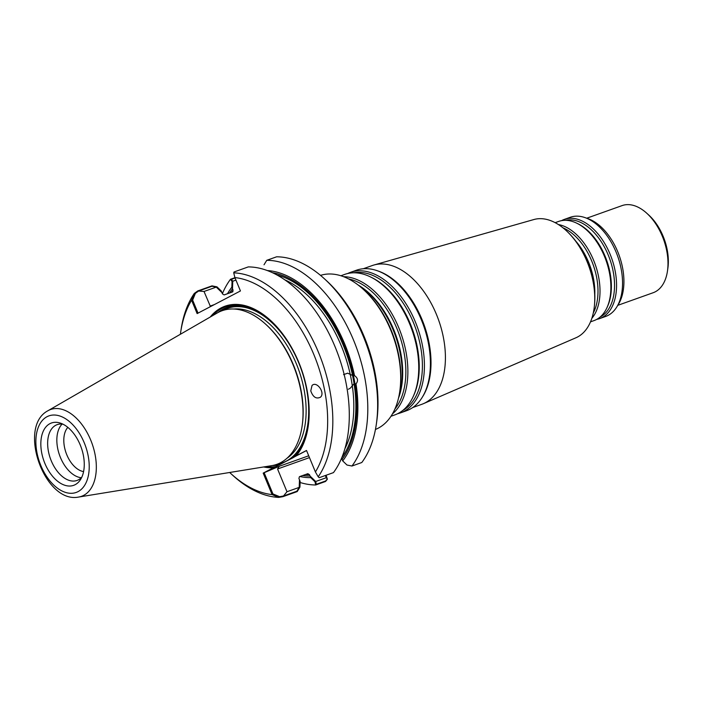 <?xml version="1.0" encoding="UTF-8"?>
<svg xmlns="http://www.w3.org/2000/svg" width="703" height="703" viewBox="0 0 703 703"><rect width="100%" height="100%" fill="white"/><g stroke="black" fill="none" stroke-linecap="round" stroke-linejoin="round"><path stroke-width="1.05" d="M227.482 293.74A107.541 64.421 -109.6 0 1 231.841 287.202L232.043 281.49L235.944 280.102L232.755 281.235L232.5 288.784L233.062 290.137L232.535 291.938L224.16 294.926L222.473 293.916L221.911 292.562L216.269 287.114L204.028 291.481L210.478 306.622L204.028 291.481L198.624 291.016L211.972 286.253L216.269 287.114M299.214 487.372L296.868 491.212L283.52 495.975L286.982 491.731L277.553 468.98L279.214 466.3L277.553 468.98L309.469 457.609L277.553 468.98L286.982 491.731L299.214 487.372L299.478 479.824L298.916 478.471L299.434 476.669L307.817 473.681L309.505 474.692L310.067 476.054L315.709 481.493L326.271 477.724L325.357 475.509L327.229 479.042L325.682 480.94L316.324 484.279L315.709 481.493M266.525 466.493A84.088 50.37 -109.6 0 0 275.734 466.651L279.803 464.657A82.989 49.711 -109.6 0 1 272.36 465.535A82.989 49.711 -109.6 0 0 279.803 464.657L295.084 456.537A84.088 50.37 -109.6 0 0 308.248 426.08M263.669 466.959A84.817 50.809 -109.6 0 0 273.502 467.723L292.668 457.934A82.989 49.711 -109.6 0 0 308.301 425.666A82.989 49.711 -109.6 0 1 292.668 457.934L296.209 455.852A84.817 50.809 -109.6 0 0 308.204 426.352A84.817 50.809 -109.6 0 0 270.409 320.313A84.817 50.809 -109.6 0 0 210.223 317.035M270.919 320.788A82.989 49.711 -109.6 0 0 217.851 312.642A82.989 49.711 -109.6 0 1 270.919 320.788M270.611 320.498A84.088 50.37 -109.6 0 0 212.728 315.594M306.543 450.544L295.084 456.537M275.734 466.651L264.143 472.706L279.214 466.3L263.194 473.11L273.502 467.723M272.395 272.685A105.898 63.437 -109.6 0 1 346.131 350.296A105.898 63.437 -109.6 0 1 342.053 459.331L342.713 460.904A107.541 64.421 -109.6 0 0 355.999 383.864C358.433 380.841 357.924 378.091 354.497 375.613A107.541 64.421 -109.6 0 0 267.298 270.558M231.841 287.202L233.062 290.137L232.535 291.938L232.957 291.613L224.16 294.926L222.473 293.916L221.252 290.98L216.981 286.859L204.028 291.481L197.754 290.937L211.998 285.866L216.981 286.859M283.52 495.975L279.618 496.687L272.931 493.928L264.143 472.706M198.624 291.016L195.381 293.336L192.648 300.102L198.035 313.125M232.5 288.784A105.898 63.437 -109.6 0 0 229.582 292.993M302.677 475.509A105.898 63.437 -109.6 0 0 310.067 476.054M300.093 482.495A116.628 69.861 -109.6 0 0 315.709 484.973L325.551 481.467L327.37 479.235L326.113 475.237L327.229 479.042M78.631 497.056L271.701 465.65A81.539 48.841 -109.6 0 0 302.088 426.22L302.237 425.192A80.16 48.015 -109.6 0 0 266.516 324.988A80.16 48.015 -109.6 0 1 302.237 425.192L302.149 425.807A80.986 48.516 -109.6 0 0 266.059 324.566L265.752 324.285A81.539 48.841 -109.6 0 0 218.369 312.36A81.539 48.841 -109.6 0 0 217.271 312.967L47.874 410.78C17.136 426.862 44.649 504.042 78.631 497.056A46.073 27.602 -109.6 0 0 92.278 444.191A46.073 27.602 -109.6 0 0 48.498 410.438A46.073 27.602 -109.6 0 0 47.874 410.78M235.083 278.019L231.428 279.319L232.755 281.235M593.684 283.476A52.646 31.538 -109.6 0 0 581.891 250.382M596.759 319.364A52.646 31.538 -109.6 0 0 599.677 318.582L605.67 316.447A52.646 31.538 -109.6 0 0 616.759 307.009L618.368 304.417A50.537 30.273 -109.6 0 0 619.264 255.707A50.537 30.273 -109.6 0 0 587.761 218.554L584.878 217.561A52.646 31.538 -109.6 0 0 570.309 217.271L564.324 219.398A52.646 31.538 -109.6 0 0 561.899 220.461A52.646 31.538 -109.6 0 0 561.565 220.637M591.829 318.345A52.646 31.538 -109.6 0 0 595.16 264.302A52.646 31.538 -109.6 0 0 558.402 224.547M590.511 321.851L594 320.603A52.646 31.538 -109.6 0 0 606.944 307.712A52.646 31.538 -109.6 0 0 576.829 223.229A52.646 31.538 -109.6 0 0 558.648 221.427L555.159 222.666M599.677 318.582A52.646 31.538 -109.6 0 0 611.707 258.396A52.646 31.538 -109.6 0 0 564.324 219.398M616.759 307.009A52.646 31.538 -109.6 0 0 617.691 256.27A52.646 31.538 -109.6 0 0 584.878 217.561M617.805 305.33L653.149 292.729A46.249 27.707 -109.6 0 0 655.284 291.798A46.249 27.707 -109.6 0 0 667.455 271.112L667.85 268.397A42.593 25.51 -109.6 0 0 648.869 215.144L646.839 213.299A46.249 27.707 -109.6 0 0 622.093 205.601L586.741 218.202M667.455 271.112A46.249 27.707 -109.6 0 0 646.839 213.299M67.822 427.371A24.675 14.781 -109.6 0 0 66.073 452.908A24.675 14.781 -109.6 0 0 83.587 471.59M412.758 407.529L421.782 404.313A73.666 44.131 -109.6 0 0 423.399 403.68A73.666 44.131 -109.6 0 0 438.619 320.102A73.666 44.131 -109.6 0 0 373.961 265.005A73.666 44.131 -109.6 0 0 372.309 265.532L363.284 268.748M397.617 413.724A74.58 44.676 -109.6 0 0 400.508 412.872L406.492 410.737A74.58 44.676 -109.6 0 0 422.213 397.362L422.907 396.246A73.666 44.131 -109.6 0 0 424.217 325.243A73.666 44.131 -109.6 0 0 378.284 271.077L377.036 270.646A74.58 44.676 -109.6 0 0 356.403 270.233L350.419 272.369A74.58 44.676 -109.6 0 0 347.642 273.537M373.961 265.005L533.841 219.547A62.795 37.619 70.4 0 1 568.481 232.79A62.795 37.619 70.4 0 1 594.43 305.577A62.795 37.619 70.4 0 1 577.497 337.027A62.795 37.619 70.4 0 1 575.977 337.756L423.399 403.68M422.213 397.362A74.58 44.676 -109.6 0 0 423.531 325.48A74.58 44.676 -109.6 0 0 377.036 270.646M400.508 412.872A74.58 44.676 -109.6 0 0 417.547 327.616A74.58 44.676 -109.6 0 0 350.419 272.369M390.991 416.264L394.831 414.893A74.58 44.676 -109.6 0 0 413.162 396.624A74.58 44.676 -109.6 0 0 370.499 276.938A74.58 44.676 -109.6 0 0 344.742 274.39L340.902 275.761M392.459 413.874A74.58 44.676 -109.6 0 0 401 333.512A74.58 44.676 -109.6 0 0 343.556 276.683M398.706 397.204A74.58 44.676 -109.6 0 0 358.934 285.638M568.481 232.79L569.395 233.721A60.871 36.468 70.4 0 1 594.553 304.276L594.43 305.577M62.119 424.094A29.614 17.742 -109.6 0 0 59.57 455.228A29.614 17.742 -109.6 0 0 81.24 477.732M62.892 424.199A29.614 17.742 -109.6 0 0 57.136 424.656A29.614 17.742 -109.6 0 0 55.774 425.253A29.614 17.742 -109.6 0 0 50.809 459.674A29.614 17.742 -109.6 0 0 77.031 480.448A29.614 17.742 -109.6 0 0 81.776 477.161M49.913 423.672A33.085 19.816 -109.6 0 0 48.639 470.808A33.085 19.816 -109.6 0 0 82.207 476.256A33.085 19.816 -109.6 0 0 63.797 424.621A33.085 19.816 -109.6 0 0 49.913 423.672M302.088 426.22A81.539 48.841 -109.6 0 0 265.752 324.285M343.539 374.646L347.66 373.179L352.555 375.446L354.497 375.613M355.999 383.864L354.066 383.697L350.393 388.1L348.389 389.26M318.213 476.801L319.224 477.697L333.459 472.618A116.628 69.861 -109.6 0 0 335.032 346.676A116.628 69.861 -109.6 0 0 248.256 266.912L234.011 271.991L233.721 272.826A116.628 69.861 -109.6 0 1 318.556 352.546A116.628 69.861 -109.6 0 1 318.213 476.801L315.419 471.968A112.972 67.673 -109.6 0 0 313.846 354.549A112.972 67.673 -109.6 0 0 234.899 277.571L233.721 272.826M351.966 466.027A116.628 69.861 -109.6 0 0 353.53 340.076A116.628 69.861 -109.6 0 0 266.753 260.312L276.595 256.806A116.628 69.861 70.4 0 1 324.311 278.687A116.628 69.861 70.4 0 1 376.29 424.489A116.628 69.861 70.4 0 1 361.799 462.512L351.966 466.027L346.974 465.026L342.713 460.904M266.753 260.312L264.029 264.767M299.865 476.52A107.541 64.421 -109.6 0 0 310.717 477.627L314.988 481.748L326.271 477.724L327.37 479.235M299.935 487.117L297.211 491.573L282.966 496.652L286.982 491.731L299.935 487.117L300.128 481.406L298.916 478.471L299.434 476.669L307.817 473.681L309.505 474.692L310.717 477.627M232.043 281.49L230.496 279.267A116.628 69.861 -109.6 0 0 222.376 293.696M315.709 484.973L314.988 481.748M310.761 390.877C313.028 397.186 316.28 399.278 320.515 397.16C325.498 392.749 316.587 380.543 312.018 385.516L310.761 390.877M282.966 496.652L278.801 497.399A116.628 69.861 -109.6 0 1 233.018 475.562L230.988 473.708A112.972 67.673 -109.6 0 0 272.105 494.613L278.801 497.399M197.754 290.937L194.309 293.423A116.628 69.861 -109.6 0 0 181.049 329.76L180.645 332.484A112.972 67.673 -109.6 0 0 180.399 334.259M194.309 293.423L191.585 300.216A112.972 67.673 -109.6 0 0 180.645 332.484M229.679 472.486A112.972 67.673 -109.6 0 0 230.988 473.708M234.899 277.571L240.444 290.954L197.13 313.6L191.585 300.216M234.943 277.685L230.496 279.267M272.105 494.613L263.194 473.11M296.209 455.852L306.517 450.465L315.419 471.968M324.311 278.687L326.341 280.541A112.972 67.673 70.4 0 1 376.685 421.774L376.29 424.489M320.524 275.383A81.803 48.999 70.4 0 1 363.284 289.328A81.803 48.999 70.4 0 1 399.743 391.597A81.803 48.999 70.4 0 1 378.214 428.18A81.803 48.999 70.4 0 1 375.446 429.445M363.284 289.328L364.303 290.26A79.975 47.909 70.4 0 1 399.937 390.235L399.743 391.597M308.714 455.781L279.214 466.3L308.714 455.781M214.424 304.566L210.092 306.104L214.424 304.566M352.555 375.446A104.492 62.593 70.4 0 0 276.85 274.935A104.492 62.593 70.4 0 1 346.236 353.038A104.492 62.593 70.4 0 1 341.904 457.416A104.492 62.593 70.4 0 0 354.066 383.697M309.505 474.692A104.492 62.593 70.4 0 1 305.454 474.525A104.492 62.593 70.4 0 0 309.505 474.692M231.498 292.307A104.492 62.593 70.4 0 1 233.062 290.137A104.492 62.593 70.4 0 0 231.498 292.307M350.164 374.049A103.025 61.715 70.4 0 0 284.733 279.803A103.025 61.715 70.4 0 1 344.303 353.723A103.025 61.715 70.4 0 1 344.927 448.663A103.025 61.715 70.4 0 0 352.3 385.719M223.58 310.032A81.987 49.113 -109.6 0 0 222.64 310.541A81.987 49.113 -109.6 0 1 223.58 310.032A81.987 49.113 -109.6 0 1 301.438 369.945A81.987 49.113 -109.6 0 1 277.395 464.138A81.987 49.113 -109.6 0 0 301.438 369.945A81.987 49.113 -109.6 0 0 223.58 310.032M286.982 458.268A80.16 48.015 -109.6 0 0 298.731 369.971A80.16 48.015 -109.6 0 0 233.774 309.021A80.16 48.015 -109.6 0 1 298.731 369.971A80.16 48.015 -109.6 0 1 286.982 458.268M594.808 294.39A51.477 30.835 -109.6 0 0 575.854 241.217M593.306 312.914A51.477 30.835 -109.6 0 0 593.244 264.978A51.477 30.835 -109.6 0 0 562.971 227.825M606.944 307.712L607.524 306.446A51.477 30.835 -109.6 0 0 578.077 223.835L576.829 223.229M600.151 317.018A51.477 30.835 -109.6 0 0 609.791 259.082A51.477 30.835 -109.6 0 0 565.669 220.311M402.757 410.464A73.42 43.981 -109.6 0 0 415.631 328.301A73.42 43.981 -109.6 0 0 353.679 272.808M413.162 396.624L413.742 395.367A73.42 43.981 -109.6 0 0 371.746 277.553L370.499 276.938M394.91 408.997A73.42 43.981 -109.6 0 0 399.084 334.197A73.42 43.981 -109.6 0 0 348.539 278.906M398.478 398.197A73.42 43.981 -109.6 0 0 358.135 285.014M47.031 416.703A40.642 24.35 -109.6 0 0 51.504 482.733A40.642 24.35 -109.6 0 0 89.105 463.075A40.642 24.35 -109.6 0 0 47.031 416.703M81.856 477.065L82.207 476.256M63.015 424.217L63.797 424.621"/></g></svg>
